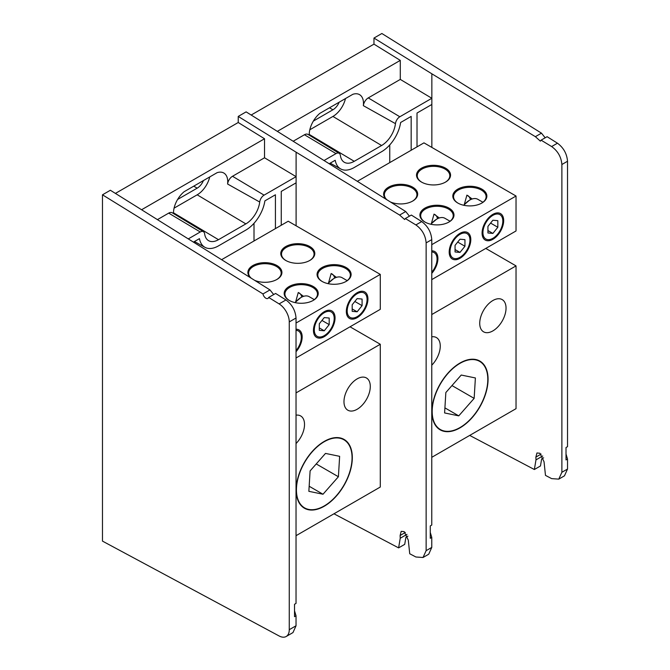 <?xml version="1.0" encoding="UTF-8"?>
<svg xmlns="http://www.w3.org/2000/svg" width="670" height="670" viewBox="0 0 670 670"><rect width="100%" height="100%" fill="white"/><g stroke="black" fill="none" stroke-linecap="round" stroke-linejoin="round"><path stroke-width="1" d="M254.005 223.286L254.005 240.982M296.098 225.79L296.098 182.843L281.266 191.402L281.266 225.246M275.42 228.621L275.42 194.777L264.885 200.866A27.386 15.812 -60 0 1 245.857 230.078L218.495 245.873A27.386 15.812 -60 0 1 204.97 247.322A27.386 15.812 -60 0 1 199.459 238.637L193.672 241.979M431.773 239.626L426.137 242.883C425.517 235.396 422.1 229.408 415.886 224.927L405.35 218.529L411.355 215.062L421.706 221.569C427.812 226.117 431.17 232.13 431.773 239.626L431.773 525.037L430.274 525.908L430.274 538.295L431.773 537.424L431.773 547.407L428.725 554.207L423.021 557.499L426.137 550.665L431.773 547.407M333.953 513.789L398.608 547.884L400.233 538.253L400.116 535.489L401.196 531.352L404.203 531.637L408.29 540.129L409.73 553.755L415.886 556.996L423.021 557.499M409.437 216.175L405.727 211.527L246.116 111.873L238.227 116.429L238.227 122.51L115.449 193.387M296.098 182.843L296.098 176.654L264.081 195.138A6.239 3.601 120 0 0 259.709 202.03A19.807 11.432 -60 0 1 245.857 223.889L218.495 239.684A19.807 11.432 -60 0 1 208.47 240.597A19.807 11.432 -60 0 1 204.635 233.83A6.239 3.601 120 0 0 203.42 231.694A6.239 3.601 120 0 0 200.263 231.979L168.698 213.119L157.685 219.475M168.698 213.119A7.018 4.053 -60 0 1 172.249 212.792L203.42 231.694M259.709 202.03L227.599 184.024A19.028 10.988 120 0 0 223.679 172.952A19.028 10.988 120 0 0 217.105 172.676L184.108 191.729A19.028 10.988 120 0 0 173.48 213.537M227.599 184.024A7.018 4.053 -60 0 1 232.507 176.277L264.081 195.138M238.227 116.429L296.098 152.182L296.098 176.654L264.533 157.785L232.507 176.277M264.533 157.785L264.533 138.757L141.764 209.643M264.533 138.757L238.227 122.51M200.263 231.979L188.538 238.746M405.35 218.529L404.621 219.509L399.622 215.053L296.098 152.182M426.137 242.883L426.137 550.665M430.274 532.416L431.773 537.424M407.888 536.168L405.894 537.323L404.722 544.35L398.608 547.884M405.727 211.527L399.622 215.053M174.066 208.161L197.181 194.811A18.601 10.737 120 0 0 209.735 176.93M177.609 199.459L197.181 188.153A10.452 6.038 120 0 0 203.437 180.565M357.135 292.723A15.276 8.819 -60 0 1 367.939 298.962A15.276 8.819 -60 0 1 357.135 317.672A15.276 8.819 -60 0 1 346.331 311.433A15.276 8.819 -60 0 1 357.135 292.723L357.135 292.723M324.247 311.709A15.276 8.819 -60 0 1 335.05 317.949A15.276 8.819 -60 0 1 324.247 336.658A15.276 8.819 -60 0 1 313.451 330.419A15.276 8.819 -60 0 1 324.247 311.709L323.727 312.019M296.031 329.23A15.276 8.819 -60 0 1 302.17 336.935A15.276 8.819 -60 0 1 296.031 351.733M221.745 259.608L288.209 221.234L380.284 274.399L380.284 309.331L296.031 357.981M380.284 274.399L296.031 323.041M350.033 326.801L380.284 344.263L296.031 392.913M324.247 441.413A39.697 22.914 -60 0 1 352.32 457.618A39.697 22.914 -60 0 1 324.247 506.235A39.697 22.914 -60 0 1 296.182 490.03A39.697 22.914 -60 0 1 324.247 441.413L324.247 441.413M296.031 443.565A18.601 10.737 120 0 0 300.663 415.944A18.601 10.737 120 0 0 296.031 415.166M357.135 409.278A18.601 10.737 120 0 0 369.287 392.88A18.601 10.737 120 0 0 366.44 377.972A18.601 10.737 120 0 0 347.831 388.717A18.601 10.737 120 0 0 347.831 410.199A18.601 10.737 120 0 0 357.135 409.278M380.284 344.263L380.284 487.04L296.031 535.69M346.122 267.506A17.018 9.824 180 0 1 346.122 281.408A17.018 9.824 180 0 1 322.052 281.408A17.018 9.824 180 0 1 322.052 267.506A17.018 9.824 180 0 1 346.122 267.506M313.242 286.492A17.018 9.824 180 0 1 313.242 300.394A17.018 9.824 180 0 1 289.172 300.394A17.018 9.824 180 0 1 289.172 286.492A17.018 9.824 180 0 1 313.242 286.492M309.816 246.552A17.018 9.824 180 0 1 309.816 260.446A17.018 9.824 180 0 1 285.747 260.446A17.018 9.824 180 0 1 285.747 246.552A17.018 9.824 180 0 1 309.816 246.552M250.329 277.564A17.018 9.824 180 0 1 254.407 264.75A17.018 9.824 180 0 1 276.936 265.538A17.018 9.824 180 0 1 276.936 279.432A17.018 9.824 180 0 1 254.902 280.437M345.854 281.559A16.281 9.397 0 0 0 350.368 275.069A16.281 9.397 0 0 0 345.603 268.419A16.281 9.397 0 0 0 327.856 266.384A16.281 9.397 0 0 0 317.815 275.069A16.281 9.397 0 0 0 322.32 281.559M328.56 282.815L331.156 273.502L336.424 277.363M312.974 300.545A16.281 9.397 0 0 0 317.479 294.055A16.281 9.397 0 0 0 312.714 287.405A16.281 9.397 0 0 0 294.976 285.37A16.281 9.397 0 0 0 284.926 294.055A16.281 9.397 0 0 0 289.44 300.545M295.671 301.802L298.276 292.488L303.543 296.349M309.548 260.597A16.281 9.397 0 0 0 314.062 254.106A16.281 9.397 0 0 0 309.297 247.456A16.281 9.397 0 0 0 291.559 245.421A16.281 9.397 0 0 0 281.509 254.106A16.281 9.397 0 0 0 286.015 260.597M276.668 279.583A16.281 9.397 0 0 0 281.174 273.092A16.281 9.397 0 0 0 276.409 266.442A16.281 9.397 0 0 0 258.67 264.407A16.281 9.397 0 0 0 248.62 273.092A16.281 9.397 0 0 0 251.016 277.991M334.657 278.092A14.531 8.392 120 0 0 332.069 273.955M301.768 297.078A14.531 8.392 120 0 0 299.189 292.941M339.64 456.329L325.494 453.414L310.101 470.909L308.853 491.319L323.007 494.242L338.4 476.747L339.64 456.329M309.163 486.244L323.007 494.242M316.223 463.942L338.4 476.747M308.635 509.409A39.329 22.705 120 0 0 324.247 505.934A39.329 22.705 120 0 0 352.06 457.769A39.329 22.705 120 0 0 341.75 438.775A39.329 22.705 120 0 0 301.919 467.576A39.329 22.705 120 0 0 308.635 509.409M296.031 343.961L296.031 336.993M296.031 350.619A14.062 8.115 120 0 0 301.307 337.429A14.062 8.115 120 0 0 296.031 330.335M347.194 280.638L342.069 277.682A16.298 9.405 120 0 0 333.643 278.653A16.298 9.405 120 0 0 328.116 283.661M352.185 311.349L357.135 311.793L362.085 305.646L362.085 299.046L357.135 298.602L352.185 304.758L352.185 311.349M357.135 316.684L357.135 316.684A14.062 8.115 120 0 0 367.076 299.457A14.062 8.115 120 0 0 357.135 293.72A14.062 8.115 120 0 0 347.194 310.939A14.062 8.115 120 0 0 357.135 316.684M352.185 308.937L357.135 311.793M354.84 301.458L362.085 305.646M314.305 299.624L309.18 296.668A16.298 9.405 120 0 0 300.755 297.639A16.298 9.405 120 0 0 295.227 302.647M319.305 330.335L324.247 330.779L329.196 324.623L329.196 318.032L324.247 317.588L319.305 323.744L319.305 330.335M324.247 335.67L324.247 335.67A14.062 8.115 120 0 0 334.196 318.443A14.062 8.115 120 0 0 324.247 312.706A14.062 8.115 120 0 0 314.305 329.925A14.062 8.115 120 0 0 324.247 335.67M319.305 327.923L324.247 330.779M321.952 320.444L329.196 324.623M296.031 318.007L289.264 321.91A14.882 8.593 -120 0 0 279.105 303.904L268.662 297.455L275.604 293.443L285.964 299.951C292.061 304.49 295.42 310.512 296.031 318.007L296.031 603.41L294.524 604.281L294.524 616.668L296.031 615.797L296.031 625.78L292.974 632.581L286.182 636.5A14.882 8.593 -120 0 0 289.264 629.691L296.031 625.78M268.662 297.455A4.171 2.404 -120 0 1 267.933 298.426A4.171 2.404 -120 0 1 265.044 297.622A4.171 2.404 -120 0 1 262.983 293.946L102.477 194.811L110.366 190.255L269.977 289.909L273.687 294.549M294.524 610.797L296.031 615.797M102.477 194.811L102.477 541.117L279.105 635.964A14.882 8.593 -120 0 0 286.182 636.5M289.264 321.91L289.264 629.691M262.983 293.946L269.977 289.909M389.756 144.913L389.756 162.609M431.849 147.417L431.849 104.47L417.016 113.029L417.016 146.872M411.171 150.248L411.171 116.404L400.635 122.493A27.386 15.812 -60 0 1 381.599 151.705L354.237 167.5A27.386 15.812 -60 0 1 340.72 168.949A27.386 15.812 -60 0 1 335.209 160.264L329.431 163.597M567.524 161.252L561.879 164.51C561.259 157.023 557.85 151.035 551.636 146.554L541.1 140.156L547.105 136.688L557.457 143.196C563.562 147.743 566.912 153.757 567.524 161.252L567.524 446.664L566.016 447.535L566.016 459.921L567.524 459.05L567.524 469.034L564.467 475.834L558.772 479.125L561.879 472.291L567.524 469.034M469.704 435.416L534.358 469.511L535.983 459.88L535.866 457.116L536.946 452.979L539.953 453.263L544.04 461.756L545.481 475.382L551.636 478.623L558.772 479.125M545.187 137.802L541.469 133.154L381.866 33.5L373.969 38.056L373.969 44.136L251.2 115.014M431.849 104.47L431.849 98.281L399.831 116.764A6.239 3.601 120 0 0 395.459 123.648A19.807 11.432 -60 0 1 381.599 145.516L354.237 161.311A19.807 11.432 -60 0 1 344.221 162.224A19.807 11.432 -60 0 1 340.385 155.457A6.239 3.601 120 0 0 339.171 153.321A6.239 3.601 120 0 0 336.013 153.606L304.448 134.745L293.435 141.102M304.448 134.745A7.018 4.053 -60 0 1 307.999 134.419L339.171 153.321M395.459 123.648L363.349 105.651A19.028 10.988 120 0 0 359.43 94.579A19.028 10.988 120 0 0 352.847 94.302L319.85 113.356A19.028 10.988 120 0 0 309.23 135.164M363.349 105.651A7.018 4.053 -60 0 1 368.257 97.904L399.831 116.764M373.969 38.056L431.849 73.809L431.849 98.281L400.283 79.412L368.257 97.904M400.283 79.412L400.283 60.384L277.514 131.261M400.283 60.384L373.969 44.136M336.013 153.606L324.297 160.373M541.1 140.156L540.363 141.136L535.372 136.68L431.849 73.809M561.879 164.51L561.879 472.291M566.016 454.042L567.524 459.05M543.638 457.794L541.645 458.95L540.472 465.977L534.358 469.511M541.469 133.154L535.372 136.68M309.808 129.779L332.931 116.438A18.601 10.737 120 0 0 345.477 98.557M313.359 121.086L332.931 109.78A10.452 6.038 120 0 0 339.179 102.192M492.885 214.35A15.276 8.819 -60 0 1 503.681 220.589A15.276 8.819 -60 0 1 492.885 239.299A15.276 8.819 -60 0 1 482.082 233.059A15.276 8.819 -60 0 1 492.885 214.35L492.358 214.66M459.997 233.336A15.276 8.819 -60 0 1 470.801 239.575A15.276 8.819 -60 0 1 459.997 258.285A15.276 8.819 -60 0 1 449.193 252.046A15.276 8.819 -60 0 1 459.997 233.336L459.997 233.336M431.773 250.856A15.276 8.819 -60 0 1 437.912 258.561A15.276 8.819 -60 0 1 431.773 273.36M357.495 181.235L423.959 142.861L516.034 196.025L516.034 230.957L431.773 279.599M516.034 196.025L431.773 244.667M485.784 248.428L516.034 265.889L431.773 314.54M459.997 363.04A39.697 22.914 -60 0 1 488.07 379.245A39.697 22.914 -60 0 1 459.997 427.862A39.697 22.914 -60 0 1 431.932 411.656A39.697 22.914 -60 0 1 459.997 363.04L459.997 363.04M431.773 365.192A18.601 10.737 120 0 0 436.413 337.571A18.601 10.737 120 0 0 431.773 336.792M492.885 330.896A18.601 10.737 120 0 0 505.038 314.506A18.601 10.737 120 0 0 502.182 299.599A18.601 10.737 120 0 0 483.581 310.344A18.601 10.737 120 0 0 483.581 331.826A18.601 10.737 120 0 0 492.885 330.896M516.034 265.889L516.034 408.666L431.773 457.317M481.872 189.133A17.018 9.824 180 0 1 481.872 203.035A17.018 9.824 180 0 1 457.803 203.035A17.018 9.824 180 0 1 457.803 189.133A17.018 9.824 180 0 1 481.872 189.133M448.992 208.119A17.018 9.824 180 0 1 448.992 222.021A17.018 9.824 180 0 1 424.914 222.021A17.018 9.824 180 0 1 424.914 208.119A17.018 9.824 180 0 1 448.992 208.119M445.567 168.178A17.018 9.824 180 0 1 445.567 182.073A17.018 9.824 180 0 1 421.497 182.073A17.018 9.824 180 0 1 421.497 168.178A17.018 9.824 180 0 1 445.567 168.178M386.071 199.183A17.018 9.824 180 0 1 390.158 186.369A17.018 9.824 180 0 1 412.687 187.165A17.018 9.824 180 0 1 412.687 201.059A17.018 9.824 180 0 1 390.669 202.072M481.604 203.186A16.281 9.397 0 0 0 486.119 196.695A16.281 9.397 0 0 0 481.345 190.046A16.281 9.397 0 0 0 463.606 188.01A16.281 9.397 0 0 0 453.556 196.695A16.281 9.397 0 0 0 458.071 203.186M464.31 204.442L466.906 195.129L472.174 198.99M448.716 222.172A16.281 9.397 0 0 0 453.23 215.681A16.281 9.397 0 0 0 448.465 209.032A16.281 9.397 0 0 0 430.726 206.996A16.281 9.397 0 0 0 420.676 215.681A16.281 9.397 0 0 0 425.182 222.172M431.421 223.428L434.026 214.107L439.294 217.976M445.299 182.223A16.281 9.397 0 0 0 449.813 175.733A16.281 9.397 0 0 0 445.039 169.083A16.281 9.397 0 0 0 427.301 167.048A16.281 9.397 0 0 0 417.259 175.733A16.281 9.397 0 0 0 421.765 182.223M412.418 201.209A16.281 9.397 0 0 0 416.924 194.719A16.281 9.397 0 0 0 412.159 188.069A16.281 9.397 0 0 0 394.421 186.034A16.281 9.397 0 0 0 384.371 194.719A16.281 9.397 0 0 0 386.749 199.61M470.407 199.719A14.531 8.392 120 0 0 467.819 195.581M437.518 218.705A14.531 8.392 120 0 0 434.939 214.567M475.39 377.955L461.236 375.041L445.843 392.536L444.604 412.946L458.757 415.869L474.151 398.374L475.39 377.955M444.913 407.871L458.757 415.869M451.974 385.568L474.151 398.374M444.386 431.036A39.329 22.705 120 0 0 459.997 427.56A39.329 22.705 120 0 0 487.802 379.396A39.329 22.705 120 0 0 477.501 360.393A39.329 22.705 120 0 0 437.669 389.203A39.329 22.705 120 0 0 444.386 431.036M431.773 265.588L431.773 258.62M431.773 272.246A14.062 8.115 120 0 0 437.058 259.055A14.062 8.115 120 0 0 431.773 251.962M482.936 202.265L477.819 199.308A16.298 9.405 120 0 0 469.394 200.28A16.298 9.405 120 0 0 463.858 205.288M487.936 232.976L492.885 233.42L497.827 227.264L497.827 220.673L492.885 220.229L487.936 226.385L487.936 232.976M492.885 238.311L492.885 238.311A14.062 8.115 120 0 0 502.827 221.083A14.062 8.115 120 0 0 492.885 215.346A14.062 8.115 120 0 0 482.936 232.565A14.062 8.115 120 0 0 492.885 238.311M487.936 230.564L492.885 233.42M490.591 223.085L497.827 227.264M450.056 221.251L444.93 218.294A16.298 9.405 120 0 0 436.505 219.266A16.298 9.405 120 0 0 430.978 224.274M455.056 251.962L459.997 252.406L464.946 246.25L464.946 239.659L459.997 239.215L455.056 245.371L455.056 251.962M459.997 257.297L459.997 257.297A14.062 8.115 120 0 0 469.946 240.069A14.062 8.115 120 0 0 459.997 234.333A14.062 8.115 120 0 0 450.056 251.552A14.062 8.115 120 0 0 459.997 257.297M455.056 249.55L459.997 252.406M457.702 242.071L464.946 246.25M415.886 224.927L421.706 221.569M197.181 194.811L245.857 223.889M173.471 212.784L218.495 239.684M197.181 188.153L193.739 186.168M400.116 535.489L405.35 532.466M406.966 534.367L400.233 538.253M279.105 303.904L285.964 299.951M551.636 146.554L557.457 143.196M332.931 116.438L381.599 145.516M309.222 134.41L354.237 161.311M332.931 109.78L329.489 107.795M535.866 457.116L541.1 454.093M542.708 455.994L535.983 459.88M204.97 247.322L194.434 241.535M333.643 278.653L327.865 283.603M300.755 297.639L294.984 302.589M340.72 168.949L330.184 163.162M469.394 200.28L463.615 205.229M436.505 219.266L430.726 224.216"/></g></svg>
